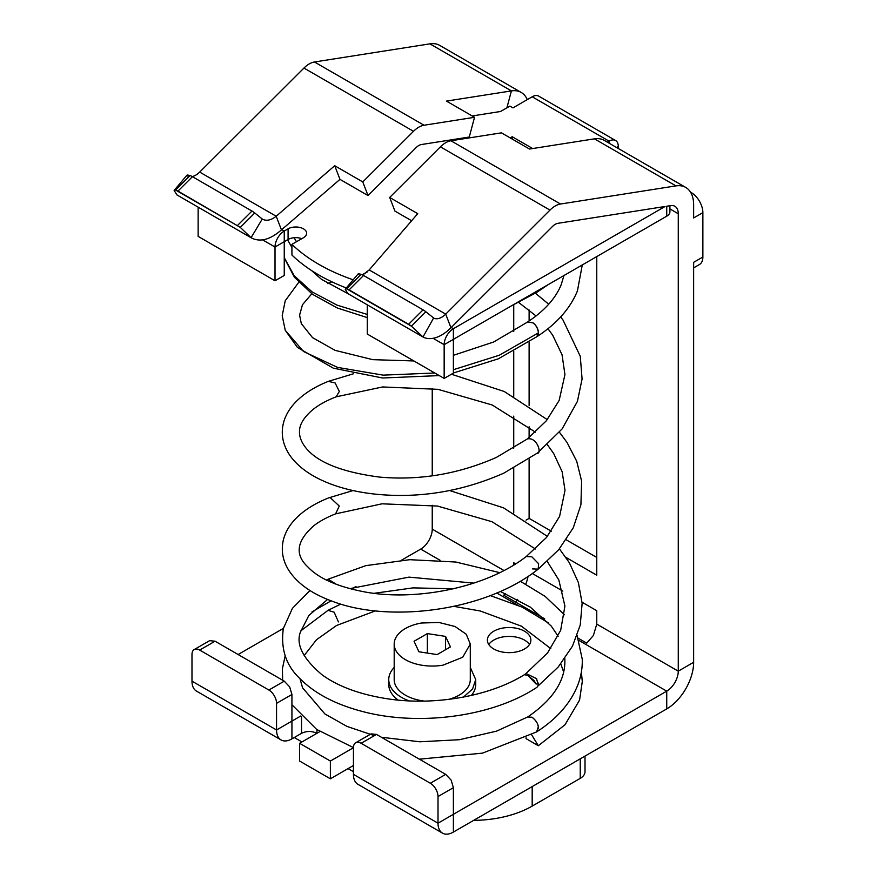 <?xml version="1.0" encoding="UTF-8"?>
<svg xmlns="http://www.w3.org/2000/svg" width="877" height="877" viewBox="0 0 877 877"><rect width="100%" height="100%" fill="white"/><g stroke="black" fill="none" stroke-linecap="round" stroke-linejoin="round"><path stroke-width="1.32" d="M693.641 267.869L699.495 264.492A16.312 9.417 -120 0 0 702.872 257.016L702.872 212.629A16.312 9.417 60 0 0 691.339 192.655L690.561 192.216M560.491 204.023A21.75 12.552 120 0 0 549.978 210.096L440.418 146.843A21.75 12.552 -60 0 1 445.68 142.732A21.75 12.552 -60 0 1 450.931 140.769L560.491 204.023L675.937 185.891A38.051 21.969 120 0 1 685.759 187.448A38.051 21.969 120 0 1 693.641 204.867L693.641 217.956L702.872 212.629M376.496 734.422L361.127 743.301A10.875 6.282 -120 0 0 355.689 742.753L371.07 733.885L376.496 734.422L445.691 774.369L451.129 780.102L453.387 787.689L453.387 814.316L666.739 691.142A16.312 9.417 -60 0 0 674.884 682.536A16.312 9.417 -60 0 0 678.272 671.168L678.272 213.747A16.312 9.417 120 0 0 676.178 207.312A16.312 9.417 120 0 0 674.884 206.281A16.312 9.417 120 0 0 670.675 205.613L666.739 206.227L666.739 216.18A10.875 6.282 -0 0 0 669.918 211.741L669.918 205.733M702.872 257.016L693.641 262.344L693.641 662.288A38.051 21.969 -60 0 1 666.739 708.901L453.387 832.076A21.75 12.552 120 0 1 442.512 833.15A21.75 12.552 120 0 1 438.007 823.196L438.007 796.557A10.875 6.282 -120 0 0 435.759 788.982A10.875 6.282 -120 0 0 430.322 783.249L361.127 743.301M503.935 570.51L432.24 529.127L432.24 505.284M432.24 475.838L432.24 388.478M262.629 239.881L275.016 247.029L284.247 241.701L284.247 275.444L275.016 280.772L198.136 236.384L198.136 207.158M301.765 238.687A10.875 6.282 -0 0 0 294.08 237.722A10.875 6.282 -0 0 0 288.084 239.487L284.247 241.701L284.247 231.057A13.045 7.531 -60 0 0 275.016 247.029L275.016 280.772M433.095 338.303L444.157 344.683L666.739 216.18M353.42 279.873A176.683 102.006 -0 0 1 291.931 244.365L291.931 255.021A176.683 102.006 -0 0 0 346.393 287.985M281.769 229.621L284.247 231.057L288.084 228.831A10.875 6.282 -0 0 1 299.934 227.472A10.875 6.282 -0 0 1 306.643 233.271A10.875 6.282 -0 0 1 303.464 237.711L291.931 244.365M366.959 272.319A10.875 6.282 -0 0 0 364.964 273.218L362.245 274.797M358.507 274.633C357.476 273.668 358.331 273.58 361.083 274.369L346.634 288.785A10.875 3.749 45.1 0 1 349.101 289.881L408.627 324.26A10.875 3.749 45.1 0 1 411.412 326.178L422.999 336.987A38.051 21.969 -60 0 0 450.964 327.768L552.609 226.365A10.875 6.282 120 0 1 557.86 223.328L665.062 206.49L453.387 328.711L453.387 373.098L444.157 378.425L367.277 334.038L367.277 304.812M549.978 210.096L445.713 314.119L369.195 269.941L417.748 213.659L389.684 197.457L440.418 146.843M616.564 147.5L618.296 146.492A13.045 7.531 120 0 0 615.599 140.517A13.045 7.531 120 0 0 609.077 141.164L607.333 142.173M615.599 140.517L538.708 96.13A13.045 7.531 120 0 0 532.186 96.777L512.968 107.882L509.888 106.106L500.537 111.5L472.188 115.95M506.895 107.838L511.412 90.901A38.051 21.969 -60 0 1 521.234 92.458L439.739 45.407A38.051 21.969 120 0 0 429.916 43.85L314.47 61.982A21.75 12.552 120 0 0 303.946 68.055L199.682 172.078A16.312 9.417 120 0 1 192.216 176.551M451.249 327.472L453.387 328.711A13.045 7.531 -60 0 0 444.157 344.683L444.157 378.425M618.296 146.492L618.296 148.498M532.668 148.542L512.201 136.724L510.184 137.886M512.201 136.724L512.201 139.048M498.695 629.072A21.75 12.552 0 0 0 487.382 640.1A21.75 12.552 0 0 0 519.546 651.118A21.75 12.552 0 0 0 530.87 640.1A21.75 12.552 0 0 0 498.695 629.072M529.467 644.529A21.75 12.552 0 0 0 498.695 637.952A21.75 12.552 0 0 0 488.785 644.529M300.811 715.972L291.931 721.102L291.931 694.474L276.551 703.343L276.551 729.982A21.75 12.552 120 0 0 281.057 739.936A21.75 12.552 120 0 0 291.931 738.862L301.545 733.315C306.665 730.881 311.795 730.881 316.915 733.315M353.442 765.489L330.377 778.809L299.616 761.05L299.616 743.301L330.377 761.05L353.442 747.73L353.442 774.369A21.75 12.552 120 0 0 357.937 784.323L442.512 833.15M238.116 654.516L283.37 628.392M312.037 611.839L331.111 600.822M351.403 589.114L355.985 586.472M401.545 560.162L420.708 549.101A16.312 9.417 -60 0 0 428.864 540.495A16.312 9.417 -60 0 0 432.24 529.127M299.616 743.301L319.886 731.593M526.09 737.721L526.036 738.631L538.335 745.735L531.637 734.794M550.811 648.64L521.409 626.167L480.19 610.973L453.935 606.369M581.385 671.935L582.284 681.582L579.565 700.098L565.029 724.742L538.335 745.735M463.484 697.072L472.55 689.026L475.729 679.598L475.729 684.488A43.488 25.104 180 0 1 471.387 695.428M398.169 700.087A43.488 25.104 180 0 1 388.752 684.488L388.752 679.598A43.488 25.104 0 0 0 409.11 700.866M528.097 576.332A38.051 21.969 -60 0 1 525.827 584.093M517.616 599.408A38.051 21.969 -60 0 1 515.588 602.061M209.614 640.67L194.234 649.539L209.614 640.67L215.051 641.208L199.671 650.076A10.875 6.282 -120 0 0 194.234 649.539A10.875 6.282 -120 0 0 191.986 654.516L191.986 681.155A21.75 12.552 120 0 0 196.481 691.109L281.057 739.936M330.377 778.809L330.377 761.05M693.641 662.288L678.272 671.168L596.766 624.117L593.389 635.485L586.724 643.126L578.107 638.149M505.59 593.608L503.683 595.187L544.672 618.844M215.051 641.208L284.247 681.155L268.866 690.035A10.875 6.282 -120 0 1 274.304 695.768A10.875 6.282 -120 0 1 276.551 703.343M291.931 694.474L289.673 686.888L284.247 681.155M526.068 520.138L529.116 518.384L529.116 458.989M529.116 437.491L529.116 426.792M529.116 405.47L529.116 342.194M529.116 320.982L529.116 310.009M529.116 518.384L551.304 531.199M566.257 539.826L596.766 557.443M199.671 650.076L268.866 690.035M371.07 733.885L355.689 742.753A10.875 6.282 -120 0 0 353.442 747.73M565.906 557.377L596.766 575.202L596.766 256.577M513.736 512.924L513.736 468.197M513.736 448.169L513.736 416.126M513.736 396.261L513.736 351.392M513.736 331.495L513.736 304.714M513.736 564.996L513.736 562.771L515.599 563.845M596.766 624.117L596.766 610.71L582.087 602.236M562.804 591.098L532.284 573.481M685.759 187.448L604.264 140.397A38.051 21.969 120 0 0 594.442 138.84L529.5 149.035L501.436 132.844L450.931 140.769M521.234 92.458A38.051 21.969 -60 0 1 527.263 99.627M429.916 43.85L511.412 90.901L446.47 101.096L474.523 117.299L424.029 125.236A21.75 12.552 -60 0 0 418.767 127.198A21.75 12.552 -60 0 0 413.505 131.309L362.771 181.923L368.033 195.571L339.969 179.368L334.718 165.72L362.771 181.923M433.611 318L422.999 336.987L347.818 293.587L345.242 289.246L346.634 288.785L411.412 326.178L425.86 311.763L433.72 318.066A16.312 9.417 120 0 0 445.713 314.119L450.964 327.768M408.627 324.26L423.076 309.844A10.875 3.749 45.1 0 1 425.86 311.763M362.607 274.972L369.195 269.941M361.083 274.369A10.875 3.749 45.1 0 1 363.549 275.477L423.076 309.844M237.514 225.466L251.962 211.05A10.875 3.749 45.1 0 1 254.747 212.968L240.298 227.384L177.987 191.087L192.436 176.683A10.875 3.749 45.1 0 0 189.969 175.575L175.521 189.991L177.987 191.087M339.969 179.368L281.451 229.895L276.2 216.246L334.718 165.72M187.7 176.025C186.22 174.907 186.976 174.753 189.969 175.575M176.979 194.946L174.128 190.452L175.521 189.991L240.298 227.384L251.063 237.711C259.844 242.48 269.973 239.87 281.451 229.895M176.715 194.793L251.633 238.051L251.063 237.711L262.234 219.053C266.312 221.278 270.96 220.346 276.2 216.246L199.682 172.078M262.508 219.217L254.747 212.968M251.962 211.05L192.436 176.683M411.642 220.741L394.946 211.105L389.684 197.457M474.523 117.299L469.272 137.02L421.398 144.541A10.875 6.282 -60 0 0 418.767 145.527A10.875 6.282 -60 0 0 416.137 147.577L368.033 195.571M296.492 241.734L294.08 237.722M548.257 284.587L536.614 292.469L538.083 290.462L536.658 292.447L512.343 305.317M536.713 336.801L538.149 334.904A8.693 5.098 -121.1 0 0 533.161 322.922L527.625 322.002L493.641 342.008L453.387 355.317M453.387 372.988L498.3 358.825L536.834 336.713L538.335 332.92A8.693 5.021 -120 0 0 533.161 322.922M536.165 684.093L534.06 680.574L528.151 675.674L536.165 684.093L538.193 682.997A8.693 4.911 -119.2 0 1 536.581 687.546C491.142 717.529 416.389 726.463 360.765 711.039C334.51 703.946 314.152 693.06 299.704 678.381C286.023 665.435 280.563 648.816 283.337 628.524L292.436 608.342L309.954 590.506M559.427 548.87L569.326 562.683L578.371 582.514L582.142 603.255L580.245 625.038L572.495 646.097L558.167 667.079L538.368 685.693L536.592 678.688L526.025 673.492L524.468 674.643L528.151 675.674M577.11 635.617L582.262 659.252C582.503 667.704 581.111 676.046 578.075 684.279C570.993 702.751 557.191 718.625 536.658 731.889L538.335 727.987C538.533 724.457 536.461 720.894 532.131 717.298L527.702 716.98C553.113 699.572 565.501 680.497 564.865 659.778L564.821 658.638M419.381 759.175L482.438 753.146L536.571 731.944L538.27 727.066C538.105 723.689 536.055 720.434 532.131 717.298L531.802 717.123M353.442 771.705L348.059 768.603M301.929 741.964L294.233 737.524M473.69 820.357A84.269 48.652 0 0 0 532.186 806.106L532.186 786.57M585.014 756.073L585.014 771.705A16.312 9.417 0 0 1 580.245 778.359L532.186 806.106M394.19 667.441A43.488 25.104 0 0 0 388.752 679.598M475.729 679.598L470.291 667.441M448.969 699.331A38.051 21.969 0 0 0 470.291 679.598L470.291 644.091L462.705 657.257L442.951 665.172A38.051 21.969 180 0 1 394.19 644.091A38.051 21.969 180 0 1 421.53 623.01L439.004 622.473L455.053 626.507L466.268 634.257L470.291 644.091M394.19 644.091L394.19 679.598A38.051 21.969 0 0 0 424.227 701.074M445.56 636.406L427.362 633.589L414.054 641.273L418.921 651.775L437.119 654.593L450.427 646.908L445.56 636.406L445.56 649.714M427.362 633.589L427.362 653.08M288.084 239.487L288.084 228.831M364.964 273.832L364.964 273.218M609.077 143.17L609.077 141.164L532.186 96.777M666.739 708.901L666.739 691.142L578.897 640.429M517.89 605.207L496.722 592.984M440.068 560.271L420.708 549.101M353.442 774.369L438.007 823.196L453.387 814.316L453.387 832.076M191.986 681.155L276.551 729.982L291.931 721.102L291.931 738.862M301.545 733.315L301.545 716.728M316.915 729.609L316.915 733.304M678.272 213.747L669.918 208.923M453.387 787.689L438.007 796.557M445.691 774.369L430.322 783.249M349.101 289.881L363.549 275.477M675.937 185.891L594.442 138.84M314.47 61.982L424.029 125.236M413.505 131.309L303.946 68.055M367.277 314.448L336.987 305.119L312.168 291.942L294.244 275.795L284.247 257.685M537.031 453.288C542.304 453.99 537.053 436.691 527.351 438.949L546.404 420.73L559.164 400.416L564.941 374.578L562.036 354.747L552.729 335.288L547.982 328.711M353.299 373.832L328.371 381.352L335.124 382.964L339.333 391.438L336.154 396.821C326.277 400.668 318.362 405.064 312.409 409.998C303.804 417.485 299.506 424.556 299.506 431.221C299.243 435.332 300.504 439.673 303.289 444.266C313.67 460.842 339.092 471.782 379.555 477.088C419.524 480.64 458.452 474.084 496.349 457.432L526.814 439.278M538.335 332.92L499.287 355.24L453.387 369.71M434.762 372.999L383.117 375.137L337.535 367.397L303.563 351.545L285.255 330.322L297.467 347.478L333.315 368.176L382.602 377.998L439.245 375.586M532.514 568.899L538.182 569.129L538.631 563.725L531.857 556.818L526.222 556.555L546.579 537.393L559.603 516.356L565.007 490.364L562.157 471.771L553.672 453.497L547.401 444.749M353.025 490.561L328.985 497.774L330.059 497.478L339.267 506.04L335.595 513.867C326.913 517.298 319.765 521.168 314.163 525.466C296.514 540.747 294.453 554.604 307.991 567.068C318.877 578.59 338.083 586.932 365.632 592.096C416.202 601.26 485.968 587.809 526.222 556.555M526.025 673.492L547.533 652.959L560.655 630.377L564.92 606.073L558.846 580.015L547.292 561.488M499.715 572.648L455.81 562.025L409.745 559.69L365.83 565.643L328.119 579.193L336.691 584.51M340.802 604.078L328.009 610.337L334.17 612.223L338.423 621.903M580.245 778.359L580.245 758.835M358.068 273.986L345.242 289.246M186.944 175.192L174.128 190.452M287.601 239.772L291.931 247.544M347.467 293.367L321.486 279.335L311.488 270.489M536.757 336.768C556.621 323.898 570.182 308.594 577.439 290.879L582.273 264.942M563.944 275.531L561.28 284.455C555.854 298.169 544.628 310.677 527.614 321.98M328.371 381.352C314.887 386.735 304.1 393.521 296.009 401.721C290.594 407.235 286.746 413.242 284.433 419.732C281.966 426.935 281.627 434.137 283.414 441.339C285.124 447.983 288.434 454.165 293.356 459.877C302.313 470.171 315.369 478.436 332.515 484.674C345.966 489.541 361.094 492.797 377.932 494.409C420.839 498.279 462.76 491.208 503.694 473.207L537.568 452.949L562.091 428.952L577.428 401.37L582.076 378.974L580.278 356.303L563.012 320.028L560.622 316.981M548.706 304.231L535.452 293.214M536.077 315.95L518.658 302.444M413.9 360.951L372.758 359.658L335.08 350.351L312.552 337.656L301.304 323.591L299.583 315.161L302.466 304.757L311.795 293.784M327.845 283.633L331.868 281.802M328.985 497.774C314.207 503.573 302.642 511.05 294.277 520.193C288.862 526.167 285.244 532.69 283.414 539.739C280.859 550.679 282.778 561.083 289.169 570.938C297.939 583.929 312.442 594.08 332.69 601.403C388.522 622.845 484.575 611.971 538.182 569.129L558.693 549.736L573.262 527.801L580.914 504.79L581.615 481.078L576.726 461.28L567.024 442.447L559.427 432.251M547.303 419.634L504.242 391.493L451.414 374.227M535.419 432.142L492.15 404.977L437.974 389.333L382.635 386.954L336.154 396.821M547.401 536.373L503.53 507.838L449.671 490.561M335.595 513.867L381.999 503.815L437.502 506.062L491.953 521.705L535.419 548.98M538.368 685.693L537.733 686.187M327.581 599.44L308.857 615.446L300.329 632.262C295.845 644.573 303.102 658.78 322.122 674.862C338.511 686.702 360.6 694.727 388.412 698.936C434.773 705.864 489.881 696.294 524.556 674.588M328.119 579.193L326.474 580.059M564.503 614.788L545.176 596.415L520.236 581.221M558.156 636.242L551.315 626.145L530.267 607.092L500.318 591.427M473.81 583.117L408.978 577.121L349.726 588.675M353.442 747.588L316.685 729.445L291.931 704.746M282.646 680.234L282.405 668.745L285.178 655.788M375.499 610.852L336.582 625.465L316.476 639.75L304.144 655.59M374.106 593.312L413.001 587.875L453.299 588.807M490.276 595.593L522.177 607.147L548.761 623.119M563.637 672.034L560.809 663.911M285.255 330.322L282.208 315.687L285.222 300.767L298.739 282.317M284.247 257.882L294.475 277.329L312.563 294.332L337.283 307.98L367.277 317.606M527.79 716.926L496.546 731.144L459.449 739.706L419.886 741.789L381.418 737.261M374.38 735.65L346.985 726.419L324.907 713.955L302.554 687.776L299.989 678.677M328.009 610.337L300.647 630.98"/></g></svg>
